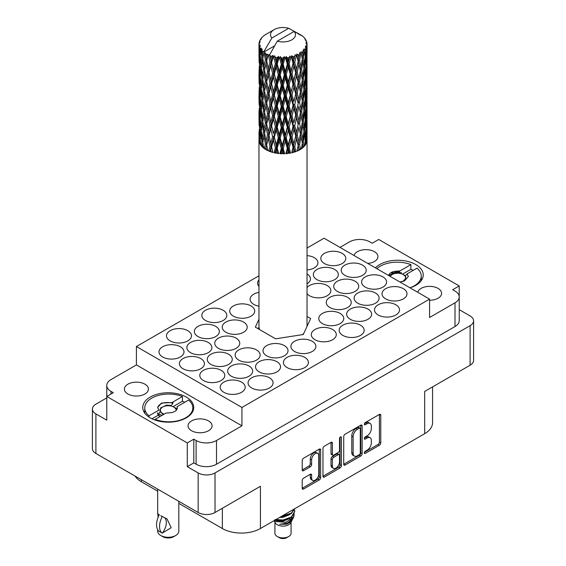 <?xml version="1.0" encoding="UTF-8"?>
<svg xmlns="http://www.w3.org/2000/svg" width="566" height="566" viewBox="0 0 566 566"><rect width="100%" height="100%" fill="white"/><g stroke="black" fill="none" stroke-linecap="round" stroke-linejoin="round"><path stroke-width="0.85" d="M186.256 397.056A25.477 14.709 0 0 0 158.487 393.872A25.477 14.709 0 0 0 142.759 407.463A25.477 14.709 0 0 0 150.223 417.864A25.477 14.709 0 0 0 177.993 421.054A25.477 14.709 0 0 0 193.721 407.463A25.477 14.709 0 0 0 186.256 397.056M410.032 287.839A25.477 14.709 0 0 0 423.241 274.949A25.477 14.709 0 0 0 415.777 264.548A25.477 14.709 0 0 0 375.428 267.867M367.758 263.438A12.02 6.941 0 0 0 377.961 256.582A12.02 6.941 0 0 0 374.444 251.672A12.02 6.941 0 0 0 362.198 249.988A12.02 6.941 0 0 0 354.061 255.528M429.58 300.256A12.02 6.941 0 0 0 441.593 293.315A12.02 6.941 0 0 0 438.077 288.412A12.02 6.941 0 0 0 425.837 286.721A12.02 6.941 0 0 0 417.701 292.268M127.923 394A12.02 6.941 180 0 1 124.407 389.09A12.02 6.941 180 0 1 131.821 382.68A12.02 6.941 180 0 1 144.917 384.187A12.02 6.941 180 0 1 148.441 389.09A12.02 6.941 180 0 1 141.019 395.5A12.02 6.941 180 0 1 127.923 394M191.556 430.74A12.02 6.941 180 0 1 188.039 425.83A12.02 6.941 180 0 1 195.461 419.42A12.02 6.941 180 0 1 208.557 420.927A12.02 6.941 180 0 1 212.073 425.83A12.02 6.941 180 0 1 204.659 432.24A12.02 6.941 180 0 1 191.556 430.74M317.717 453.401L316.359 452.616A5.052 2.915 120 0 0 313.833 452.871A5.052 2.915 120 0 0 310.267 459.054L311.625 459.84A5.052 2.915 120 0 1 315.198 453.649A5.052 2.915 120 0 1 317.717 453.401A5.052 2.915 120 0 1 318.764 455.715L318.764 473.975A5.052 2.915 120 0 1 316.564 479.055A5.052 2.915 120 0 1 312.673 480.407A5.052 2.915 120 0 1 311.625 478.1L311.625 475.058A1.889 1.09 120 0 0 311.236 474.188A1.889 1.09 120 0 0 310.288 474.287L303.553 478.178A1.889 1.09 120 0 0 302.216 480.484L302.216 488.267A1.889 1.09 120 0 0 302.605 489.137A1.889 1.09 120 0 0 303.553 489.038L319.302 479.947A1.889 1.09 120 0 0 320.632 477.633L320.632 449.899A1.889 1.09 120 0 0 320.243 449.029A1.889 1.09 120 0 0 319.302 449.128L303.553 458.219A1.889 1.09 120 0 0 302.216 460.533L302.216 469.929A1.889 1.09 120 0 0 302.605 470.792A1.889 1.09 120 0 0 303.553 470.7L310.288 466.808A1.889 1.09 120 0 0 311.625 464.495L311.625 459.84M340.456 436.91L341.39 437.454A1.323 0.764 120 0 0 341.114 436.846A1.323 0.764 120 0 0 340.456 436.91A1.323 0.764 120 0 0 339.522 438.53L339.522 450.246A1.889 1.09 120 0 1 338.185 452.552L333.714 455.135A1.889 1.09 120 0 1 332.773 455.227A1.889 1.09 120 0 1 332.376 454.364L332.376 443.114A1.889 1.09 120 0 0 331.987 442.251A1.889 1.09 120 0 0 331.046 442.343L332.376 443.114M180.342 346.781A12.502 7.216 0 0 0 166.722 345.21A12.502 7.216 0 0 0 159.004 351.882A12.502 7.216 0 0 0 162.661 356.983A12.502 7.216 0 0 0 176.288 358.547A12.502 7.216 0 0 0 184 351.882A12.502 7.216 0 0 0 180.342 346.781M187.82 330.685A12.502 7.216 0 0 0 174.201 329.122A12.502 7.216 0 0 0 166.482 335.787A12.502 7.216 0 0 0 170.14 340.888A12.502 7.216 0 0 0 183.766 342.451A12.502 7.216 0 0 0 191.478 335.787A12.502 7.216 0 0 0 187.82 330.685M256.483 349.915A12.502 7.216 0 0 0 242.864 348.352A12.502 7.216 0 0 0 235.145 355.024A12.502 7.216 0 0 0 238.81 360.125A12.502 7.216 0 0 0 252.429 361.688A12.502 7.216 0 0 0 260.148 355.024A12.502 7.216 0 0 0 256.483 349.915M221.129 370.327A12.502 7.216 0 0 0 207.51 368.763A12.502 7.216 0 0 0 199.798 375.435A12.502 7.216 0 0 0 203.456 380.536A12.502 7.216 0 0 0 217.075 382.1A12.502 7.216 0 0 0 224.794 375.435A12.502 7.216 0 0 0 221.129 370.327M223.174 310.274A12.502 7.216 0 0 0 209.547 308.711A12.502 7.216 0 0 0 201.836 315.375A12.502 7.216 0 0 0 205.493 320.476A12.502 7.216 0 0 0 219.12 322.047A12.502 7.216 0 0 0 226.832 315.375A12.502 7.216 0 0 0 223.174 310.274M208.217 342.458A12.502 7.216 0 0 0 194.591 340.895A12.502 7.216 0 0 0 186.879 347.566A12.502 7.216 0 0 0 190.537 352.668A12.502 7.216 0 0 0 204.163 354.231A12.502 7.216 0 0 0 211.875 347.566A12.502 7.216 0 0 0 208.217 342.458M243.571 322.047A12.502 7.216 0 0 0 229.945 320.483A12.502 7.216 0 0 0 222.233 327.155A12.502 7.216 0 0 0 225.891 332.256A12.502 7.216 0 0 0 239.51 333.82A12.502 7.216 0 0 0 247.229 327.155A12.502 7.216 0 0 0 243.571 322.047M228.614 354.238A12.502 7.216 0 0 0 214.988 352.675A12.502 7.216 0 0 0 207.276 359.339A12.502 7.216 0 0 0 210.934 364.44A12.502 7.216 0 0 0 224.553 366.004A12.502 7.216 0 0 0 232.272 359.339A12.502 7.216 0 0 0 228.614 354.238M312.234 341.284A12.502 7.216 0 0 0 298.615 339.72A12.502 7.216 0 0 0 290.896 346.385A12.502 7.216 0 0 0 294.561 351.486A12.502 7.216 0 0 0 308.18 353.05A12.502 7.216 0 0 0 315.892 346.385A12.502 7.216 0 0 0 312.234 341.284M215.696 326.37A12.502 7.216 0 0 0 202.069 324.806A12.502 7.216 0 0 0 194.357 331.471A12.502 7.216 0 0 0 198.015 336.572A12.502 7.216 0 0 0 211.642 338.135A12.502 7.216 0 0 0 219.353 331.471A12.502 7.216 0 0 0 215.696 326.37M251.049 305.958A12.502 7.216 0 0 0 237.423 304.395A12.502 7.216 0 0 0 229.711 311.059A12.502 7.216 0 0 0 233.369 316.161A12.502 7.216 0 0 0 246.988 317.724A12.502 7.216 0 0 0 254.707 311.059A12.502 7.216 0 0 0 251.049 305.958M200.739 358.554A12.502 7.216 0 0 0 187.113 356.99A12.502 7.216 0 0 0 179.401 363.655A12.502 7.216 0 0 0 183.059 368.756A12.502 7.216 0 0 0 196.685 370.32A12.502 7.216 0 0 0 204.397 363.655A12.502 7.216 0 0 0 200.739 358.554M236.093 338.143A12.502 7.216 0 0 0 222.466 336.579A12.502 7.216 0 0 0 214.755 343.244A12.502 7.216 0 0 0 218.412 348.345A12.502 7.216 0 0 0 232.032 349.915A12.502 7.216 0 0 0 239.751 343.244A12.502 7.216 0 0 0 236.093 338.143M276.88 361.695A12.502 7.216 0 0 0 263.261 360.132A12.502 7.216 0 0 0 255.542 366.796A12.502 7.216 0 0 0 259.207 371.897A12.502 7.216 0 0 0 272.826 373.461A12.502 7.216 0 0 0 280.545 366.796A12.502 7.216 0 0 0 276.88 361.695M284.358 345.6A12.502 7.216 0 0 0 270.739 344.036A12.502 7.216 0 0 0 263.02 350.701A12.502 7.216 0 0 0 266.685 355.809A12.502 7.216 0 0 0 280.304 357.372A12.502 7.216 0 0 0 288.023 350.701A12.502 7.216 0 0 0 284.358 345.6M249.005 366.011A12.502 7.216 0 0 0 235.385 364.447A12.502 7.216 0 0 0 227.666 371.112A12.502 7.216 0 0 0 231.331 376.213A12.502 7.216 0 0 0 244.951 377.784A12.502 7.216 0 0 0 252.669 371.112A12.502 7.216 0 0 0 249.005 366.011M304.756 357.379A12.502 7.216 0 0 0 291.136 355.809A12.502 7.216 0 0 0 283.417 362.481A12.502 7.216 0 0 0 287.082 367.582A12.502 7.216 0 0 0 300.702 369.145A12.502 7.216 0 0 0 308.413 362.481A12.502 7.216 0 0 0 304.756 357.379M269.402 377.784A12.502 7.216 0 0 0 255.782 376.22A12.502 7.216 0 0 0 248.064 382.892A12.502 7.216 0 0 0 251.729 387.993A12.502 7.216 0 0 0 265.348 389.557A12.502 7.216 0 0 0 273.067 382.892A12.502 7.216 0 0 0 269.402 377.784M241.526 382.107A12.502 7.216 0 0 0 227.907 380.543A12.502 7.216 0 0 0 220.188 387.208A12.502 7.216 0 0 0 223.853 392.309A12.502 7.216 0 0 0 237.472 393.872A12.502 7.216 0 0 0 245.191 387.208A12.502 7.216 0 0 0 241.526 382.107M403.339 288.688A12.502 7.216 0 0 0 389.712 287.125A12.502 7.216 0 0 0 382 293.789A12.502 7.216 0 0 0 385.658 298.89A12.502 7.216 0 0 0 399.278 300.454A12.502 7.216 0 0 0 406.996 293.789A12.502 7.216 0 0 0 403.339 288.688M395.86 304.777A12.502 7.216 0 0 0 382.234 303.213A12.502 7.216 0 0 0 374.522 309.885A12.502 7.216 0 0 0 378.18 314.986A12.502 7.216 0 0 0 391.799 316.55A12.502 7.216 0 0 0 399.518 309.885A12.502 7.216 0 0 0 395.86 304.777M360.507 325.188A12.502 7.216 0 0 0 346.88 323.625A12.502 7.216 0 0 0 339.168 330.289A12.502 7.216 0 0 0 342.826 335.397A12.502 7.216 0 0 0 356.453 336.961A12.502 7.216 0 0 0 364.164 330.289A12.502 7.216 0 0 0 360.507 325.188M375.463 293.004A12.502 7.216 0 0 0 361.837 291.44A12.502 7.216 0 0 0 354.125 298.105A12.502 7.216 0 0 0 357.783 303.206A12.502 7.216 0 0 0 371.409 304.77A12.502 7.216 0 0 0 379.121 298.105A12.502 7.216 0 0 0 375.463 293.004M340.109 313.415A12.502 7.216 0 0 0 326.49 311.852A12.502 7.216 0 0 0 318.771 318.517A12.502 7.216 0 0 0 322.429 323.618A12.502 7.216 0 0 0 336.055 325.181A12.502 7.216 0 0 0 343.767 318.517A12.502 7.216 0 0 0 340.109 313.415M367.985 309.1A12.502 7.216 0 0 0 354.358 307.529A12.502 7.216 0 0 0 346.647 314.201A12.502 7.216 0 0 0 350.304 319.302A12.502 7.216 0 0 0 363.931 320.865A12.502 7.216 0 0 0 371.643 314.201A12.502 7.216 0 0 0 367.985 309.1M307.034 293.712A12.502 7.216 0 0 0 309.517 295.749A12.502 7.216 0 0 0 323.136 297.313A12.502 7.216 0 0 0 330.855 290.648A12.502 7.216 0 0 0 327.19 285.547A12.502 7.216 0 0 0 307.034 287.585M362.544 265.136A12.502 7.216 0 0 0 348.925 263.572A12.502 7.216 0 0 0 341.206 270.237A12.502 7.216 0 0 0 344.871 275.338A12.502 7.216 0 0 0 358.49 276.901A12.502 7.216 0 0 0 366.202 270.237A12.502 7.216 0 0 0 362.544 265.136M258.966 292.381A12.502 7.216 0 0 0 250.108 299.287A12.502 7.216 0 0 0 253.766 304.388A12.502 7.216 0 0 0 258.966 306.185M332.631 329.504A12.502 7.216 0 0 0 319.012 327.94A12.502 7.216 0 0 0 311.293 334.612A12.502 7.216 0 0 0 314.951 339.713A12.502 7.216 0 0 0 328.577 341.277A12.502 7.216 0 0 0 336.289 334.612A12.502 7.216 0 0 0 332.631 329.504M355.066 281.231A12.502 7.216 0 0 0 341.447 279.661A12.502 7.216 0 0 0 333.728 286.332A12.502 7.216 0 0 0 337.386 291.433A12.502 7.216 0 0 0 351.012 292.997A12.502 7.216 0 0 0 358.724 286.332A12.502 7.216 0 0 0 355.066 281.231M334.669 269.451A12.502 7.216 0 0 0 321.049 267.888A12.502 7.216 0 0 0 313.331 274.552A12.502 7.216 0 0 0 316.995 279.661A12.502 7.216 0 0 0 330.615 281.224A12.502 7.216 0 0 0 338.334 274.552A12.502 7.216 0 0 0 334.669 269.451M258.966 279.894A12.502 7.216 0 0 0 257.587 283.191A12.502 7.216 0 0 0 258.966 286.488M382.941 276.908A12.502 7.216 0 0 0 369.315 275.345A12.502 7.216 0 0 0 361.603 282.017A12.502 7.216 0 0 0 365.261 287.118A12.502 7.216 0 0 0 378.887 288.681A12.502 7.216 0 0 0 386.599 282.017A12.502 7.216 0 0 0 382.941 276.908M347.588 297.32A12.502 7.216 0 0 0 333.968 295.756A12.502 7.216 0 0 0 326.249 302.421A12.502 7.216 0 0 0 329.907 307.529A12.502 7.216 0 0 0 343.534 309.093A12.502 7.216 0 0 0 351.245 302.421A12.502 7.216 0 0 0 347.588 297.32M307.034 269.94A12.502 7.216 0 0 0 317.936 262.78A12.502 7.216 0 0 0 314.272 257.679A12.502 7.216 0 0 0 307.034 255.62M342.147 253.363A12.502 7.216 0 0 0 328.528 251.792A12.502 7.216 0 0 0 320.809 258.464A12.502 7.216 0 0 0 324.474 263.565A12.502 7.216 0 0 0 338.093 265.129A12.502 7.216 0 0 0 345.812 258.464A12.502 7.216 0 0 0 342.147 253.363M187.275 466.653L187.275 442.945L193.805 439.174L193.805 462.882L187.275 466.653L198.157 472.935A11.921 6.884 0 0 0 215.016 472.935L470.098 325.662A11.921 6.884 0 0 0 473.586 320.795A11.921 6.884 0 0 0 470.098 315.927L459.231 309.652M459.217 296.634L459.217 285.936L378.725 239.468L372.195 243.231L369.888 241.901A14.419 8.327 0 0 0 349.491 241.901L339.975 247.392M106.769 397.891L95.902 404.166A11.921 6.884 0 0 0 92.414 409.034A11.921 6.884 0 0 0 95.902 413.902L106.783 420.177L106.783 396.469L187.275 442.945M343.725 436.563L343.725 464.304A1.889 1.09 120 0 0 344.114 465.167A1.889 1.09 120 0 0 345.055 465.075L360.804 455.984A1.889 1.09 120 0 0 362.141 453.67L362.141 425.929A1.889 1.09 120 0 0 361.752 425.066A1.889 1.09 120 0 0 360.804 425.158L345.055 434.256A1.889 1.09 120 0 0 343.725 436.563M367.079 450.203L365.247 451.265A1.323 0.764 120 0 0 364.384 452.425A1.323 0.764 120 0 0 364.582 453.486A1.323 0.764 120 0 0 365.247 453.423L379.425 445.237A1.889 1.09 120 0 0 380.762 442.923L380.762 415.182A1.889 1.09 120 0 0 380.366 414.319A1.889 1.09 120 0 0 379.425 414.411L365.247 422.597A1.323 0.764 120 0 0 364.384 423.764A1.323 0.764 120 0 0 364.582 424.818A1.323 0.764 120 0 0 365.247 424.755L367.079 423.693A6.042 3.488 120 0 1 370.1 423.396A6.042 3.488 120 0 1 371.353 426.163L371.353 428.476A6.042 3.488 120 0 1 367.079 435.87L365.247 436.931A1.323 0.764 120 0 0 364.384 438.098A1.323 0.764 120 0 0 364.582 439.152A1.323 0.764 120 0 0 365.247 439.089L367.079 438.027A6.042 3.488 120 0 1 370.1 437.73A6.042 3.488 120 0 1 371.353 440.497L371.353 442.81A6.042 3.488 120 0 1 367.079 450.203M322.967 476.261L338.694 467.183L340.053 467.969A1.889 1.09 120 0 0 341.39 465.655L341.39 437.454M340.053 467.969L324.304 477.06A1.889 1.09 120 0 1 323.363 477.152A1.889 1.09 120 0 1 322.967 476.289L322.967 448.548A1.889 1.09 120 0 1 324.304 446.234L331.046 442.343M215.016 472.935L215.016 512.499L260.431 486.279L260.431 528.517L424.684 433.683L424.684 391.446L470.098 365.226L470.098 325.662M141.316 479.685L141.316 481.73L157.666 491.161M178.814 503.379L222.353 528.517L222.353 508.261M141.316 481.73A26.92 15.544 180 0 1 135.076 476.077M432.565 386.896L432.565 422.689A26.92 15.544 180 0 1 424.684 433.683M260.431 528.517A26.92 15.544 180 0 1 222.353 528.517M215.016 512.499A11.921 6.884 180 0 1 198.157 512.499L95.902 453.465A11.921 6.884 180 0 1 92.414 448.597L92.414 409.034M307.034 283.835A12.502 7.216 0 0 0 310.458 278.875A12.502 7.216 0 0 0 307.034 273.916M307.034 248.042L324.063 238.208L429.58 299.124L429.58 317.498L455.007 302.817A14.419 8.327 0 0 0 459.231 296.931A14.419 8.327 0 0 0 455.007 291.044L452.694 289.707L459.217 285.936M258.966 319.295L255.33 327.113L275.585 338.808L303.256 334.527L310.67 318.552L307.034 316.458M258.966 275.791L136.42 346.541L136.42 364.914L110.993 379.595A14.419 8.327 0 0 0 106.769 385.481A14.419 8.327 0 0 0 110.993 391.368L113.306 392.705L106.783 396.469M429.58 299.124L241.937 407.463L136.42 346.541M370.1 437.73L368.742 436.945A6.042 3.488 120 0 0 365.721 437.242L367.079 438.027M364.412 437.999L365.721 437.242M370.1 423.396L368.742 422.611A6.042 3.488 120 0 0 365.721 422.915L367.079 423.693M364.412 423.665L365.721 422.915M364.412 452.333L378.067 444.452A1.889 1.09 120 0 0 379.404 442.138L379.404 414.425M343.725 464.276L359.445 455.198A1.889 1.09 120 0 0 360.783 452.885L360.783 425.172L362.141 425.929M359.339 454.675A1.323 0.764 120 0 0 360.273 453.055L360.273 428.703A1.323 0.764 120 0 0 359.997 428.101A1.323 0.764 120 0 0 359.339 428.165L357.401 429.283A6.042 3.488 120 0 0 353.134 436.683L353.134 453.324A6.042 3.488 120 0 0 354.387 456.09A6.042 3.488 120 0 0 357.401 455.793L359.339 454.675M359.997 428.101L358.639 427.316A1.323 0.764 120 0 0 357.981 427.38L359.339 428.165M354.387 456.09L353.021 455.305A6.042 3.488 120 0 1 351.776 452.538L351.776 435.898A6.042 3.488 120 0 1 356.042 428.497L357.981 427.38M331.018 442.357L331.018 453.578A1.889 1.09 120 0 0 331.407 454.441L332.773 455.227M340.032 437.277L340.032 464.87L341.39 465.655M332.376 466.037A5.052 2.915 120 0 0 333.424 468.351A5.052 2.915 120 0 0 337.315 467A5.052 2.915 120 0 0 339.522 461.92L339.522 455.481A1.889 1.09 120 0 0 339.126 454.618A1.889 1.09 120 0 0 338.185 454.71L333.714 457.293A1.889 1.09 120 0 0 332.376 459.606L332.376 466.037L331.018 465.252A5.052 2.915 120 0 0 332.065 467.566L333.424 468.351M339.126 454.618L337.768 453.833A1.889 1.09 120 0 0 336.827 453.925L338.185 454.71M331.018 465.252L331.018 458.821A1.889 1.09 120 0 1 332.355 456.507L336.827 453.925M338.694 467.183A1.889 1.09 120 0 0 340.032 464.87M312.673 480.407L311.314 479.628A5.052 2.915 120 0 1 310.267 477.315L310.267 474.301M302.216 469.9L308.93 466.023A1.889 1.09 120 0 0 310.267 463.71L310.267 459.054M302.216 488.239L317.936 479.161A1.889 1.09 120 0 0 319.274 476.848L319.274 449.142M193.805 462.882L196.112 464.219L196.112 440.511A14.419 8.327 0 0 0 216.509 440.511L216.509 464.219A14.419 8.327 180 0 1 196.112 464.219M193.805 439.174L196.112 440.511M241.937 407.463L241.937 425.83L216.509 440.511M459.231 296.931L459.231 320.639A14.419 8.327 180 0 1 455.007 326.525L216.509 464.219M106.783 409.48A14.419 8.327 180 0 1 106.769 409.19L106.769 385.481M241.937 425.83L136.42 364.914M473.586 320.795L473.586 360.358A11.921 6.884 180 0 1 470.098 365.226M258.966 327.141L258.209 328.775M307.791 324.743L307.034 324.311M405.737 277.722L405.497 275.819L407.096 273.88L416.993 268.164A24.034 13.874 180 0 1 421.253 276.045A24.034 13.874 180 0 1 409.975 287.811M407.096 273.88L408.348 276.484L404.506 280.927L399.829 281.953M405.497 275.89L404.372 275.154L405.376 275.734A10.768 6.219 180 0 1 405.504 275.812L405.482 278.67L402.921 281.436M388.764 275.564L395.004 272.288L401.428 272.734L401.068 273.64M388.708 275.529A8.554 4.938 180 0 1 394.523 271.355L399.377 271.623L399.377 272.607M391.608 273.053L394.325 272.557L401.428 273.222M394.523 271.355L400.042 270.881L399.377 271.623M376.843 268.68A24.034 13.874 180 0 1 410.874 264.626L400.042 270.881M413.166 270.371A24.034 13.874 180 0 0 410.874 269.338L410.874 264.626M410.874 269.338L402.539 274.156M390.236 276.413A7.882 4.549 180 0 1 392.188 274.552A7.882 4.549 180 0 1 403.339 274.552A7.882 4.549 180 0 1 405.532 278.543M404.676 279.958A7.882 4.549 180 0 1 401.775 281.691M403.339 274.552L405.497 276.491M404.372 275.154L403.891 274.892M274.92 522.149L274.92 533.229A8.08 4.662 0 0 0 277.29 536.526L279.328 537.7A5.193 3 0 0 0 286.672 537.7L288.71 536.526A8.08 4.662 0 0 0 291.08 533.229L291.08 522.149M279.328 537.7L277.29 536.526A8.08 4.662 0 0 0 288.71 536.526M274.114 520.614L275.281 522.814A8.08 4.662 0 0 0 277.29 524.746A8.08 4.662 0 0 0 290.719 522.814L292.495 519.319M290.804 520.246A8.08 4.662 0 0 0 289.481 518.668M302.364 334.669A24.034 13.874 0 0 0 303.758 333.445M274.291 520.508L275.84 521.548L285.844 522.284L293.69 517.225L293.039 518.442L287.521 523.019L279.654 524.279L286.644 524.208L292.148 520.126M293.747 515.018L293.443 517.529M293.69 517.225L294.285 513.985M275.847 519.616A11.73 6.771 0 0 0 278.514 520.508L283 520.529L291.292 517.565L294.723 511.551M276.024 519.51L283 520.041L291.292 517.076L294.73 511.303L294.454 509.584M280.863 516.716L283 516.602L291.292 513.638L294.66 508.749M281.748 516.206L291.292 513.15L294.539 508.82M266.006 57.039L265.39 53.593A24.034 13.874 0 0 0 266.006 53.961A24.034 13.874 0 0 0 266.643 54.315L266.006 57.039L266.685 59.925L266.006 63.597L267.534 71.649L266.006 78.073L264.598 69.958L268.072 55.022L267.966 54.251L266.643 54.315M264.598 69.958L266.006 63.597M266.006 99.107L264.598 90.999L266.685 80.959L266.006 84.638L267.534 92.69L266.006 99.107L266.685 102L266.006 105.686L267.534 113.724L266.006 120.155L264.598 112.026L268.27 96.312L269.961 104.243L268.27 110.787L266.685 102.771M264.598 90.999L266.006 84.638M264.598 112.026L266.006 105.686M266.006 141.196L264.598 133.067L266.685 123.048L266.006 126.72L267.534 134.765L266.006 141.196L266.685 144.075L266.006 147.754L266.409 149.962A24.034 13.874 0 0 0 267.824 150.683L266.685 144.846L268.27 138.394L269.961 146.318L268.723 151.08A24.034 13.874 0 0 0 270.279 151.695L270.767 149.884L271.255 152.028A24.034 13.874 0 0 0 272.939 152.523L271.588 146.87L273.456 140.163L275.394 147.825L273.979 152.785A24.034 13.874 0 0 0 275.748 153.153L276.293 151.271L276.838 153.336A24.034 13.874 0 0 0 278.684 153.57L277.206 148.122L279.243 141.139L281.302 148.497L279.802 153.676A24.034 13.874 0 0 0 281.677 153.775L282.243 151.808L282.816 153.796A24.034 13.874 0 0 0 284.698 153.761L283.191 148.533L285.264 141.245L287.316 148.306L285.823 153.704A24.034 13.874 0 0 0 287.691 153.535L288.243 151.483L288.794 153.386A24.034 13.874 0 0 0 290.606 153.082L289.162 148.073L291.143 140.488L293.061 147.259L291.674 152.862A24.034 13.874 0 0 0 293.4 152.431L293.91 150.308L294.412 152.134A24.034 13.874 0 0 0 296.039 151.582L294.745 146.764L296.513 138.911L298.176 145.42L296.973 151.214A24.034 13.874 0 0 0 298.466 150.542L298.898 148.349L299.315 150.11A24.034 13.874 0 0 0 300.652 149.339L299.591 144.698L301.027 136.604L302.336 142.901L301.402 148.851A24.034 13.874 0 0 0 302.555 147.988L302.881 145.738L303.192 147.45A24.034 13.874 0 0 0 304.154 146.509L303.397 142.002L304.416 133.732L305.279 139.866L304.671 145.929A24.034 13.874 0 0 0 305.414 144.931L305.619 142.639L305.803 144.309A24.034 13.874 0 0 0 306.326 143.269L305.916 138.84L306.461 130.456L306.574 142.625A24.034 13.874 0 0 0 306.871 141.55L306.977 140.899A24.034 13.874 0 0 0 307.034 139.922A24.034 13.874 0 0 0 307.034 139.809L307.027 126.996M264.598 133.067L266.006 126.72M306.949 139.859L307.034 130.06M297.051 150.86L297.143 150.45L298.466 150.542M258.966 139.76A24.034 13.874 0 0 0 258.966 139.922L258.966 326.448A24.034 13.874 0 0 0 259.582 329.568M258.966 139.922A24.034 13.874 0 0 0 258.966 140.028L259.002 140.686A24.034 13.874 0 0 0 259.178 141.769L259.256 129.6L259.355 142.413A24.034 13.874 0 0 0 259.766 143.474L259.914 141.811L260.084 144.104A24.034 13.874 0 0 0 260.721 145.129L260.197 139.052L260.94 132.939L261.846 141.245L261.174 145.731A24.034 13.874 0 0 0 262.03 146.7L262.313 145.002L262.603 147.266A24.034 13.874 0 0 0 263.664 148.165L262.808 142.186L264.011 135.932L265.348 144.075L264.357 148.681A24.034 13.874 0 0 0 265.61 149.502L266.006 147.754M258.98 131.828L259.023 138.939M259.051 42.981A24.034 13.874 0 0 1 259.094 42.698L260.134 41.573L259.362 41.615A24.034 13.874 0 0 1 259.752 40.625L260.99 39.358L260.303 39.585A24.034 13.874 0 0 1 260.473 39.309L261.619 38.347L261.195 38.304A24.034 13.874 0 0 1 262.001 37.398L262.978 36.465A24.034 13.874 0 0 1 263.261 36.224L264.4 35.354A24.034 13.874 0 0 1 265.567 34.59L274.163 29.623A12.502 7.216 0 0 0 271.871 38.007L264.173 51.11L262.773 51.64L262.313 54.286L261.874 50.763L262.207 49.143L261.039 49.787L261.846 57.095L260.94 63.251L260.197 54.895L260.841 49.525L261.471 48.152L260.183 48.506L259.914 51.096L259.688 47.523L260.374 45.973L259.299 46.462L259.674 53.855L259.256 59.904L259.221 46.171L260.084 44.912L259.016 45.089L258.973 47.657L258.966 44.07L259.957 42.641L259.051 42.981L259.03 43.978M258.966 44.07A24.034 13.874 0 0 0 258.966 44.148A24.034 13.874 0 0 0 259.016 45.089M259.688 47.523A24.034 13.874 0 0 0 260.183 48.506M261.874 50.763A24.034 13.874 0 0 0 262.773 51.64M298.487 34.271L298.423 33.5A24.034 13.874 0 0 0 297.058 32.892L288.688 28.3A12.502 7.216 0 0 0 274.163 29.623M306.991 120.523L307.027 105.948M307.034 124.251L306.928 132.685L306.645 126.635L306.928 118.209L307.034 124.251M306.744 138.642L306.928 139.25M306.128 129.303L306.461 130.456M306.666 133.541L306.928 132.685M306.645 126.635L305.52 127.046M306.744 117.608L306.928 118.209M300.228 34.759L300.171 34.434A24.034 13.874 0 0 0 299.817 34.229L299.315 34.243M306.991 99.489L307.027 84.907M307.034 103.203L306.928 111.644L306.645 105.594L306.928 97.175L307.034 103.203M306.822 115.471L306.461 123.876L305.916 117.813L306.461 109.408L306.822 115.471M306.234 127.697L305.619 136.081L304.826 129.947L305.619 121.605L306.234 127.697M305.173 140.991L305.619 142.639M303.892 131.595L304.416 133.732M305.916 138.84L304.713 139.172M305.159 143.637L306.326 143.269M305.039 138.019L305.619 136.081M304.826 129.947L303.56 130.187L304.416 127.152L303.397 120.968L304.416 112.684L305.279 118.839L304.416 127.152M305.173 119.957L305.619 121.605M306.015 125.327L306.461 123.876M305.916 117.813L304.713 118.138M306.128 108.262L306.461 109.408M306.666 112.5L306.928 111.644M306.645 105.594L305.52 106.005M306.744 96.567L306.928 97.175M303.85 37.476L303.815 37.207A24.034 13.874 0 0 0 303.56 36.96L302.52 36.047A24.034 13.874 0 0 0 302.499 36.026A24.034 13.874 0 0 0 301.437 35.241L301.077 35.233M300.171 34.434L300.107 35.205M274.482 45.924L264.032 51.959L264.173 51.11M263.855 52.539A24.034 13.874 0 0 0 264.159 52.765L265.348 59.925L264.011 66.243L262.808 58.036L264.032 51.959M265.39 53.593L265.489 52.822L264.159 52.765M268.072 55.022A24.034 13.874 0 0 0 268.468 55.199L269.961 62.168L268.27 68.705L266.685 60.696M302.499 36.026L294.129 31.441L277.312 41.148L269.473 55.093L268.468 55.199M306.991 78.455L307.02 63.866M307.034 82.176L306.928 90.602L306.645 84.56L306.928 76.134L307.034 82.176M306.822 94.43L306.461 102.849L305.916 96.765L306.461 88.374L306.822 94.43M306.234 106.656L305.619 115.04L304.826 108.905L305.619 100.571L306.234 106.656M303.97 130.923L302.881 139.179L301.643 132.904L302.881 124.704L303.97 130.923M303.815 37.207L304.692 38.17A24.034 13.874 0 0 1 305.392 39.104L304.883 39.132L306.008 40.136A24.034 13.874 0 0 1 306.149 40.412L305.399 40.165L306.588 41.474A24.034 13.874 0 0 1 306.864 42.478L306.015 42.408L307.013 43.568A24.034 13.874 0 0 1 307.034 43.858L306.072 43.476L306.998 44.94L306.928 48.527L306.829 45.959L305.704 45.74L306.51 47.035L306.822 52.355L306.461 60.767L305.916 54.69L306.404 47.318L305.3 46.787L305.902 48.365L305.619 51.923L305.3 49.32L303.963 48.924L305.279 55.716L304.416 64.036L303.397 57.852L304.303 50.572L303.121 49.886L302.881 55.022L302.371 52.362L300.907 51.761L301.338 53.897L300.907 51.761M277.312 41.148A12.502 7.216 0 0 0 291.837 39.825A12.502 7.216 0 0 0 294.129 31.441M270.01 55.822A24.034 13.874 0 0 0 271.531 56.345L270.767 59.168L269.614 54.251M273.222 56.826A24.034 13.874 0 0 0 273.682 56.94L275.394 63.668L273.456 70.474L271.588 62.72L273.222 56.826L272.989 55.362L271.531 56.345M275.451 57.322A24.034 13.874 0 0 0 277.149 57.605L276.293 60.548L274.694 55.793L273.682 56.94M278.996 57.831A24.034 13.874 0 0 0 279.491 57.873L281.302 64.347L279.243 71.443L277.206 63.972L278.996 57.831L278.472 56.423L277.149 57.605M281.366 57.994A24.034 13.874 0 0 0 283.127 58.022L282.243 61.093L281.366 57.994L280.312 56.593L279.491 57.873M285.009 57.973A24.034 13.874 0 0 0 285.512 57.944L287.316 64.156L285.264 71.549L283.191 64.383L285.009 57.973L284.245 56.664L283.127 58.022M287.379 57.789A24.034 13.874 0 0 0 289.099 57.569L288.243 60.767L287.379 57.789L286.099 56.565L285.512 57.944M290.903 57.251A24.034 13.874 0 0 0 291.377 57.152L293.061 63.109L291.143 70.792L289.162 63.923L290.903 57.251L289.934 56.069L289.099 57.569M293.117 56.734A24.034 13.874 0 0 0 294.695 56.267L293.91 59.593L293.117 56.734L291.688 55.701L291.377 57.152M296.301 55.701A24.034 13.874 0 0 0 296.718 55.539L298.176 61.27L296.513 69.215L294.745 62.614L296.301 55.701L295.19 54.676L294.695 56.267M298.225 54.888A24.034 13.874 0 0 0 299.548 54.209L298.898 57.633L298.225 54.888L296.726 54.067L296.718 55.539M300.864 53.43A24.034 13.874 0 0 0 301.197 53.211L302.336 58.751L301.027 66.915L299.591 60.548L300.864 53.43L299.683 52.567L299.548 54.209M302.371 52.362A24.034 13.874 0 0 0 303.362 51.52M305.3 49.32A24.034 13.874 0 0 0 305.902 48.365M306.829 45.959A24.034 13.874 0 0 0 306.998 44.94M302.301 143.148L302.881 145.738M301.643 132.904L300.313 132.953L301.048 136.618L300.313 132.953L301.027 130.031L299.591 123.671L301.027 115.563L301.338 117.013L302.336 121.874L301.027 130.031M303.397 142.002L302.088 142.144L302.881 139.179M302.86 146.7L304.154 146.509M302.301 122.114L302.881 124.704M303.397 120.968L302.088 121.117L302.881 118.138L301.643 111.856L302.881 103.67L303.97 109.875L302.881 118.138M303.892 110.554L304.416 112.684M305.039 116.985L305.619 115.04M304.826 108.905L303.56 109.146L304.416 106.118L303.397 99.927L304.416 91.642L305.279 97.791L304.416 106.118M305.173 98.916L305.619 100.571M306.015 104.293L306.461 102.849M305.916 96.765L304.713 97.097M306.128 87.228L306.461 88.374M306.666 91.451L306.928 90.602M306.645 84.56L305.52 84.971M306.744 75.526L306.928 76.134M306.192 41.028L306.149 40.412M305.343 39.542L305.392 39.104M306.991 57.407L307.034 43.858M307.034 61.135L306.928 69.561L306.645 63.519L306.928 55.093L307.034 61.135M306.822 73.389L306.461 81.808L305.916 75.724L306.461 67.34L306.822 73.389M306.234 85.622L305.619 93.991L304.826 87.879L305.619 79.53L306.234 85.622M300.39 133.718L298.898 141.79L297.277 135.302L298.898 127.315L300.39 133.718L298.898 127.315M298.176 145.42L299.315 149.339L300.652 149.339M297.277 135.302L295.968 135.161L298.898 148.349M299.315 150.11L299.315 149.339M295.721 135.918L293.91 143.743L292.021 137L293.91 129.274L295.721 135.918L295.968 135.161L296.513 138.911M299.591 144.698L298.261 144.648L298.898 141.79M299.591 123.671L298.261 123.621L298.898 120.749L297.277 114.261L298.898 106.281L300.39 112.676L298.898 120.749M301.643 111.856L300.313 111.905L301.048 115.57L300.313 111.905L301.027 108.997L299.591 102.623L301.027 94.522L301.345 95.987L302.336 100.826L301.027 108.997M302.301 101.073L302.881 103.67M303.397 99.927L302.088 100.069L302.881 97.097L301.643 90.829L302.881 82.629L303.97 88.848L302.881 97.097M303.892 89.52L304.416 91.642M305.039 95.937L305.619 93.991M304.826 87.879L303.56 88.112L304.416 85.084L303.397 78.879L304.416 70.616L305.279 76.75L304.416 85.084M305.173 77.875L305.619 79.53M306.015 83.259L306.461 81.808M305.916 75.724L304.713 76.049M306.128 66.194L306.461 67.34M306.666 70.417L306.928 69.561M306.645 63.519L305.52 63.93M306.744 54.485L306.928 55.093M306.829 43.341L306.864 42.478M306.234 64.581L305.619 72.957L304.826 66.838L305.619 58.482L306.234 64.581M298.176 124.386L296.513 132.331L294.745 125.737L296.513 117.862L298.176 124.386L295.968 114.113L296.513 117.862M293.061 147.259L293.478 146.53L294.745 151.391L296.039 151.582M292.021 137L290.818 136.675L293.478 146.53L293.91 150.308M294.412 152.134L294.745 151.391M290.252 137.368L288.243 144.924L286.198 137.892L288.243 130.449L290.252 137.368L290.818 136.675L291.143 140.488M294.745 146.764L293.478 146.53L293.91 143.743M294.745 125.737L293.478 125.496L295.968 135.161L296.513 132.331M293.061 126.232L291.143 133.909L289.162 127.039L291.143 119.44L293.061 126.232L293.478 125.496L293.91 129.274M297.277 114.261L295.968 114.113L296.513 111.297L294.745 104.689L296.513 96.821L298.176 103.345L296.513 111.297M300.39 112.676L298.898 106.281M299.591 102.623L298.261 102.573L298.898 99.701L297.277 93.227L298.898 85.24L300.39 91.642L298.898 99.701M301.643 90.829L300.313 90.878L301.345 95.987M300.39 91.642L301.027 94.522M302.301 80.032L302.881 82.629M303.397 78.879L302.088 79.028L302.881 76.056L301.643 69.788L302.881 61.588L303.97 67.807L302.881 76.056M303.892 68.479L304.416 70.616M305.039 74.896L305.619 72.957M304.826 66.838L303.56 67.078L304.416 64.036M305.173 56.833L305.619 58.482M306.015 62.21L306.461 60.767M305.916 54.69L304.713 55.022M306.666 49.383L306.928 48.527M302.336 79.785L301.027 87.956L299.591 81.582L301.027 73.488L302.336 79.785M295.721 114.87L293.91 122.702L292.021 115.959L293.91 108.24L295.721 114.87L295.968 114.113L293.91 122.702M287.316 148.306L288.03 147.662L289.438 152.714L290.606 153.082M286.198 137.892L285.172 137.404L288.03 147.662L288.243 151.483M288.794 153.386L289.438 152.714M284.323 137.998L282.243 145.25L280.177 137.92L282.243 130.774L284.323 137.998L285.172 137.404L285.264 141.245M289.162 148.073L288.03 147.662L288.243 144.924M289.162 127.039L288.03 126.628L290.818 136.675L291.143 133.909M287.316 127.279L285.264 134.666L283.191 127.506L285.264 120.197L287.316 127.279L288.03 126.628L288.243 130.449M292.021 115.959L290.818 115.634L293.478 125.496L286.608 153.082L287.691 153.535M290.252 116.327L288.243 123.883L286.198 116.851L288.243 109.415L290.252 116.327L290.818 115.634L291.143 119.44M294.745 104.689L293.478 104.455L295.968 114.113L297.221 108M293.061 105.184L291.143 112.875L289.162 105.998L291.143 98.399L293.061 105.184L293.478 104.455L293.91 108.24M298.176 103.345L295.968 93.086L296.513 96.821M297.277 93.227L295.968 93.086L296.513 90.263L294.745 83.648L296.513 75.794L298.176 82.303L296.513 90.263M299.591 81.582L298.261 81.532L300.313 90.878L301.027 87.956M298.176 82.303L298.898 85.24M301.643 69.788L300.313 69.837L301.345 74.967M300.39 70.609L298.898 78.667L297.277 72.186L298.898 64.191L301.027 73.488M302.301 58.991L302.881 61.588M303.397 57.852L302.088 57.994L302.881 55.022M305.039 53.862L305.619 51.923M295.721 93.843L293.91 101.661L292.021 94.932L293.91 87.192L295.721 93.843L295.968 93.086L293.91 101.661M281.302 148.497L282.278 147.974L283.729 153.237L284.698 153.761M280.177 137.92L279.392 137.297L282.278 147.974L282.243 151.808M282.816 153.796L283.729 153.237M278.309 137.75L276.293 144.705L274.326 137.085L276.293 130.23L278.309 137.75L279.392 137.297L279.243 141.139M283.191 148.533L282.278 147.974L282.243 145.25M283.191 127.506L282.278 126.94L285.172 137.404L285.264 134.666M281.302 127.47L279.243 134.559L277.206 127.095L279.243 120.091L281.302 127.47L282.278 126.94L282.243 130.774M286.198 116.851L285.172 116.363L288.03 126.628L288.243 123.883M284.323 116.957L282.243 124.209L280.177 116.879L282.243 109.74L284.323 116.957L285.172 116.363L285.264 120.197M289.162 105.998L288.03 105.587L290.818 115.634L291.143 112.875M287.316 106.238L285.264 113.632L283.191 106.458L285.264 99.163L287.316 106.238L288.03 105.587L288.243 109.415M292.021 94.932L290.818 94.6L293.478 104.455L280.828 153.181L281.677 153.775M290.252 95.3L288.243 102.835L286.198 95.824L288.243 88.367L290.252 95.3L290.818 94.6L291.143 98.399M294.745 83.648L293.478 83.407L295.968 93.086L297.221 86.938M293.061 84.143L291.143 91.841L289.162 84.95L291.143 77.372L293.061 84.143L293.478 83.407L293.91 87.192M297.277 72.186L295.968 72.045L298.261 81.532L298.898 78.667M295.721 72.802L293.91 80.62L292.021 73.891L293.91 66.151L295.721 72.802L295.968 72.045L296.513 75.794M299.591 60.548L298.261 60.498L300.313 69.837L301.027 66.915M298.176 61.27L298.898 64.191M275.394 147.825L276.562 147.45L277.97 152.919L278.684 153.57M274.326 137.085L276.562 147.45L276.293 151.271M276.838 153.336L277.97 152.919M272.593 136.647L270.767 143.325L269.027 135.43L270.767 128.85L272.593 136.647L273.838 136.364L273.456 140.163M277.206 148.122L276.562 147.45L276.293 144.705M277.206 127.095L276.562 126.423L279.392 137.297L279.243 134.559M275.394 126.791L273.456 133.59L271.588 125.843L273.456 119.122L275.394 126.791L276.562 126.423L276.293 130.23M280.177 116.879L279.392 116.256L282.278 126.94L282.243 124.209M278.309 116.709L276.293 123.664L274.326 116.037L276.293 109.196L278.309 116.709L279.392 116.256L279.243 120.091M283.191 106.458L282.278 105.899L285.172 116.363L285.264 113.632M281.302 106.429L279.243 113.525L277.206 106.054L279.243 99.05L281.302 106.429L282.278 105.899L282.243 109.74M286.198 95.824L285.172 95.329L288.03 105.587L288.243 102.835M284.323 95.923L282.243 103.168L280.177 95.845L282.243 88.699L284.323 95.923L285.172 95.329L285.264 99.163M289.162 84.95L288.03 84.539L290.818 94.6L291.143 91.841M287.316 85.19L285.264 92.598L283.191 85.416L285.264 78.129L287.316 85.19L288.03 84.539L288.243 88.367M292.021 73.891L290.818 73.559L293.478 83.407L293.91 80.62M290.252 74.259L288.243 81.801L286.198 74.783L288.243 67.326L290.252 74.259L290.818 73.559L291.143 77.372M294.745 62.614L293.478 62.373L295.968 72.045L296.513 69.215M293.061 63.109L293.478 62.373L293.91 66.151M296.726 54.067L298.261 60.498L298.898 57.633M269.961 146.318L271.255 146.127L272.939 152.523M269.027 135.43L271.255 146.127L270.767 149.884M271.255 152.028L272.522 151.794M267.534 134.765L268.857 134.666L268.27 138.394M271.588 146.87L270.767 143.325M271.588 125.843L273.456 133.59M269.961 125.284L268.27 131.814L266.685 123.82L268.27 117.346L269.961 125.284L271.255 125.093L270.767 128.85M274.326 116.037L276.562 126.423L276.293 123.664M272.593 115.606L270.767 122.284L269.027 114.389L270.767 107.816L272.593 115.606L273.838 115.323L273.456 119.122M277.206 106.054L276.562 105.375L279.392 116.256L279.243 113.525M275.394 105.75L273.456 112.556L271.588 104.795L273.456 98.081L275.394 105.75L276.562 105.375L276.293 109.196M280.177 95.845L279.392 95.222L282.278 105.899L282.243 103.168M278.309 95.675L276.293 102.623L274.326 95.01L276.293 88.154L278.309 95.675L279.392 95.222L279.243 99.05M283.191 85.416L282.278 84.858L285.172 95.329L285.264 92.598M281.302 85.381L279.243 92.491L277.206 85.006L279.243 78.023L281.302 85.381L282.278 84.858L282.243 88.699M286.198 74.783L285.172 74.288L288.03 84.539L288.243 81.801M284.323 74.882L282.243 82.127L280.177 74.811L282.243 67.658L284.323 74.882L285.172 74.288L285.264 78.129M289.162 63.923L288.03 63.505L290.818 73.559L291.143 70.792M287.316 64.156L288.03 63.505L288.243 67.326M291.688 55.701L293.478 62.373L293.91 59.593M266.409 149.962L267.739 149.912M265.348 144.075L266.685 144.075L265.61 149.502M264.605 133.109L264.011 135.932M266.685 144.846L268.857 134.666L268.27 131.814M268.673 133.725L268.857 134.666L271.255 125.093L270.767 122.284M266.685 123.82L266.006 120.155M269.027 114.389L271.255 125.093L273.838 115.323L273.456 112.556M267.534 113.724L268.857 113.624L268.27 117.346M271.588 104.795L273.838 115.323L276.562 105.375L276.293 102.623M269.961 104.243L271.255 104.052L270.767 107.816M274.326 95.01L276.562 105.375L279.392 95.222L279.243 92.491M272.593 94.579L270.767 101.236L269.027 93.355L270.767 86.775L272.593 94.579L273.838 94.296L273.456 98.081M277.206 85.006L276.562 84.334L279.392 95.222L282.278 84.858L282.243 82.127M275.394 84.702L273.456 91.515L271.588 83.754L273.456 77.047L275.394 84.702L276.562 84.334L276.293 88.154M280.177 74.811L279.392 74.181L282.278 84.858L285.172 74.288L285.264 71.549M278.309 74.634L276.293 81.582L274.326 73.969L276.293 67.113L278.309 74.634L279.392 74.181L279.243 78.023M283.191 64.383L282.278 63.824L285.172 74.288L288.03 63.505L288.243 60.767M281.302 64.347L282.278 63.824L282.243 67.658M286.099 56.565L288.03 63.505L289.934 56.069M265.348 123.048L264.011 129.359L262.808 121.152L264.011 114.891L265.348 123.048L266.685 123.048L268.857 113.624L268.27 110.787M263.445 132.211L262.313 138.444L261.329 130.145L262.313 123.968L263.445 132.211L264.768 132.303L264.011 129.359M262.872 142.639L262.313 145.002M262.603 147.266L263.919 147.408M261.846 141.245L263.14 141.436L262.313 138.444M261.428 131.043L260.94 132.939M262.872 121.612L262.313 123.968M264.605 112.061L264.011 114.891M268.673 112.705L268.857 113.624L271.255 104.052L270.767 101.236M269.027 93.355L271.255 104.052L273.838 94.296L273.456 91.515M267.534 92.69L268.857 92.591L268.27 96.312M271.588 83.754L273.838 94.296L276.562 84.334L276.293 81.582M269.961 83.195L268.27 89.746L266.685 81.73L268.27 75.278L269.961 83.195L271.255 83.004L270.767 86.775M274.326 73.969L276.562 84.334L279.392 74.181L279.243 71.443M272.593 73.538L270.767 80.202L269.027 72.321L270.767 65.727L272.593 73.538L273.838 73.255L273.456 77.047M277.206 63.972L276.562 63.3L279.392 74.181L282.278 63.824L282.243 61.093M275.394 63.668L276.562 63.3L276.293 67.113M280.312 56.593L282.278 63.824L284.245 56.664M265.348 102L264.011 108.325L262.808 100.111L264.011 93.85L265.348 102L266.685 102L268.857 92.591L268.27 89.746M263.445 111.169L262.313 117.403L261.329 109.104L262.313 102.934L263.445 111.169L264.768 111.261L264.011 108.325M261.846 120.218L260.94 126.359L260.197 118.018L260.94 111.898L261.846 120.218L263.14 120.409L262.313 117.403M260.579 129.147L259.914 135.253L259.426 126.848L259.914 120.777L260.579 129.147L261.825 129.43M260.31 140.41L259.914 141.811M260.084 144.104L261.287 144.436M259.674 138.005L260.841 138.373M259.518 128.715L259.256 129.6M260.438 136.951L259.914 135.253M260.31 119.376L259.914 120.777M261.577 128.524L260.94 126.359M261.428 110.002L260.94 111.898M262.872 100.571L262.313 102.934M264.605 91.034L264.011 93.85M268.673 91.671L268.857 92.591L271.255 83.004L270.767 80.202M266.685 81.73L266.006 78.073M269.027 72.321L271.255 83.004L273.838 73.255L273.456 70.474M267.534 71.649L268.857 71.557L268.27 75.278M271.588 62.72L273.838 73.255L276.562 63.3L276.293 60.548M269.961 62.168L271.255 61.977L270.767 65.727M274.694 55.793L276.562 63.3L278.472 56.423M265.348 80.959L264.011 87.291L262.808 79.063L264.011 72.823L265.348 80.959L266.685 80.959L268.857 71.557L268.27 68.705M263.445 90.136L262.313 96.354L261.329 88.077L262.313 81.893L263.445 90.136L264.768 90.235L264.011 87.291M261.846 99.17L260.94 105.333L260.197 96.977L260.94 90.857L261.846 99.17L263.14 99.361L262.313 96.354M260.579 108.106L259.914 114.212L259.426 105.807L259.914 99.743L260.579 108.106L261.825 108.389M259.674 116.971L259.256 123.02L259.256 108.552L259.674 116.971L260.841 117.346M259.129 125.772L258.973 117.346L259.49 125.921M259.129 132.317L258.973 131.814M259.617 124.187L259.256 123.02M259.518 107.667L259.256 108.552M260.438 115.917L259.914 114.212M260.31 98.335L259.914 99.743M261.577 107.483L260.94 105.333M261.428 88.968L260.94 90.857M262.872 79.523L262.313 81.893M264.605 69.993L264.011 72.823M268.673 70.609L268.857 71.557L271.255 61.977L270.767 59.168M269.628 54.343L271.255 61.977L272.989 55.362M263.445 69.094L262.313 75.32L261.329 67.036L262.313 60.852L263.445 69.094L264.768 69.194L264.011 66.243M261.846 78.129L260.94 84.292L260.197 75.929L260.94 69.823L261.846 78.129L263.14 78.32L262.313 75.32M260.579 87.072L259.914 93.164L259.426 84.773L259.914 78.695L260.579 87.072L261.825 87.355M259.674 95.93L259.256 101.993L259.256 87.518L259.674 95.93L260.841 96.298M259.129 104.731L258.973 96.305L259.49 104.88M258.98 110.787L259.009 117.233M259.129 111.283L258.973 110.773M259.617 103.154L259.256 101.993M259.518 86.633L259.256 87.518M260.438 94.869L259.914 93.164M260.31 77.294L259.914 78.695M261.577 86.457L260.94 84.292M261.428 67.927L260.94 69.823M262.872 58.489L262.313 60.852M265.348 59.925L266.685 59.925L267.966 54.251M260.579 66.031L259.914 72.13L259.426 63.732L259.914 57.654L260.579 66.031L261.825 66.314M259.674 74.882L259.256 80.952L259.256 66.484L259.674 74.882L260.841 75.257M259.129 83.697L258.973 75.264L259.49 83.853M259.129 90.235L259.009 96.199M259.617 82.12L259.256 80.952M259.518 65.599L259.256 66.484M260.438 73.828L259.914 72.13M260.31 56.253L259.914 57.654M261.577 65.408L260.94 63.251M288.688 28.3L271.871 38.007M261.846 57.095L263.14 57.286L262.313 54.286M259.129 62.656L258.973 54.223L259.49 62.812M259.129 69.194L259.009 75.158M259.617 61.078L259.256 59.904M259.674 53.855L260.841 54.223M260.438 52.801L259.914 51.096M258.98 47.671L259.009 54.117M259.129 48.167L258.973 47.657M259.362 41.615L259.412 42.351M260.303 39.585L260.261 40.094M261.195 38.304L261.244 38.658M278.514 520.508L274.935 519.546M286.644 524.208L289.452 522.637L291.299 520.663M291.879 519.432L292.127 516.899M292.098 517.437L292.028 516.984M279.661 517.409L283 517.31L289.573 514.692M291.009 520.104L292.127 516.949M275.203 519.984L276.548 520.67L283 521.236L289.573 518.619M259.355 142.413L260.48 142.823M261.174 145.731L262.44 145.971M264.357 148.681L265.687 148.731M295.19 54.676L288.03 84.539L271.255 146.127L270.032 150.938L270.279 151.695M268.723 151.08L270.032 150.938M297.221 65.904L288.03 105.587L275.182 152.452L275.748 153.153M273.979 152.785L275.182 152.452M279.802 153.676L280.828 153.181M285.823 153.704L286.608 153.082M297.214 129.048L292.162 152.148L293.4 152.431M291.674 152.862L292.162 152.148M297.221 150.054L297.143 150.45M301.232 148.087L302.555 147.988M304.175 145.214L305.414 144.931M302.612 334.626A24.034 13.874 0 0 0 303.624 333.728M258.966 326.525A24.034 13.874 0 0 0 258.966 326.603A24.034 13.874 0 0 0 259.504 329.518M158.452 413.994L160.503 411.178L160.503 410.201L158.905 410.102L149.007 415.819A24.034 13.874 180 0 1 144.747 407.93A24.034 13.874 180 0 1 157.617 395.641A24.034 13.874 180 0 1 182.443 396.511L182.443 401.223A24.034 13.874 180 0 1 184.728 402.256M149.007 415.819L149.007 417.107M182.443 396.511L171.93 402.582L172.998 402.652L172.998 403.148L170.946 406.013M158.905 410.102L157.652 407.492L161.494 403.056L171.93 402.582M160.503 410.201L160.518 407.994L166.567 405.157L170.946 405.468M171.477 412.621L165.958 413.095L171.477 412.621A8.554 4.938 180 0 0 177.342 407.93A8.554 4.938 180 0 0 177.066 406.685L177.342 408.029M157.652 407.492C159.485 403.07 164.6 401.619 172.998 403.148M175.326 407.966L177.123 409.034M177.2 408.829L172.779 406.565M177.066 406.685L188.563 400.049A24.034 13.874 180 0 1 192.822 407.93A24.034 13.874 180 0 1 179.953 420.22A24.034 13.874 180 0 1 155.126 419.349L165.958 413.095M155.126 420.071L155.126 419.349M158.239 415.196L152.006 418.798M182.443 401.223L173.019 406.664M178.814 501.335L178.814 531.184A10.577 6.106 180 0 1 175.715 535.5L173.677 536.681A7.691 4.443 180 0 1 162.803 536.681L160.758 535.5A10.577 6.106 180 0 1 157.666 531.184L157.666 529.649M158.169 517.168L157.666 513.567L159.414 514.841M164.105 414.163A7.882 4.549 180 0 1 162.661 413.505A7.882 4.549 180 0 1 160.503 411.164M160.383 409.925A7.882 4.549 180 0 1 162.661 407.067A7.882 4.549 180 0 1 173.812 407.067L176.932 409.437M162.463 413.852L160.242 411.468M173.812 407.067A7.882 4.549 180 0 1 176.118 410.477M158.558 414.001L162.01 415.373M159.867 416.611L157.468 413.138M159.916 416.583A10.768 6.219 180 0 1 157.468 412.699M159.188 514.975A15.48 8.936 120 0 0 159.188 531.439L162.407 533.03A11.921 6.884 -60 0 0 164.649 517.664M162.173 533.165A15.48 8.936 -60 0 1 162.173 516.701L162.407 516.567A11.921 6.884 -60 0 1 162.414 516.567L167.005 518.888L171.187 527.71L162.407 533.03M175.715 535.5A10.577 6.106 180 0 1 160.758 535.5L162.803 536.681M162.173 516.701L160.758 515.683L162.407 516.567M163.333 414.609L160.086 411.645M198.157 512.499L198.157 472.935M95.902 413.902L95.902 453.465M364.313 438.551L365.247 439.089M364.313 424.217L365.247 424.755M379.425 414.411L380.762 415.182M379.404 442.138L380.762 442.923M378.067 444.452L379.425 445.237M364.313 452.885L365.247 453.423M360.783 452.885L362.141 453.67M359.445 455.198L360.804 455.984M343.725 464.304L345.055 465.075M356.042 428.497L357.401 429.283M351.776 435.898L353.134 436.683M351.776 452.538L353.134 453.324M322.967 476.289L324.304 477.06M331.018 453.578L332.376 454.364M332.355 456.507L333.714 457.293M331.018 458.821L332.376 459.606M310.288 474.287L311.625 475.058M310.267 477.315L311.625 478.1M310.267 463.71L311.625 464.495M308.93 466.023L310.288 466.808M302.216 469.929L303.553 470.7M319.302 449.128L320.632 449.899M319.274 476.848L320.632 477.633M317.936 479.161L319.302 479.947M302.216 488.267L303.553 489.038M455.007 326.525L455.007 302.817M110.993 391.368L110.993 394.035M421.253 276.045L421.253 280.644M392.188 274.552L390.682 275.423M294.73 511.791L294.73 511.303M307.034 326.377L307.034 139.922M307.034 118.223L307.034 109.019M307.034 97.189L307.034 87.971M307.034 76.148L307.034 66.944M301.345 138.069L301.048 136.618M307.034 55.107L307.034 45.903M301.338 117.013L301.048 115.57M258.966 329.214L258.966 326.603M144.747 407.93L144.747 413.152M192.822 407.93L192.822 411.333M157.666 489.123L157.666 513.567M162.661 407.067L162.244 407.315"/></g></svg>
